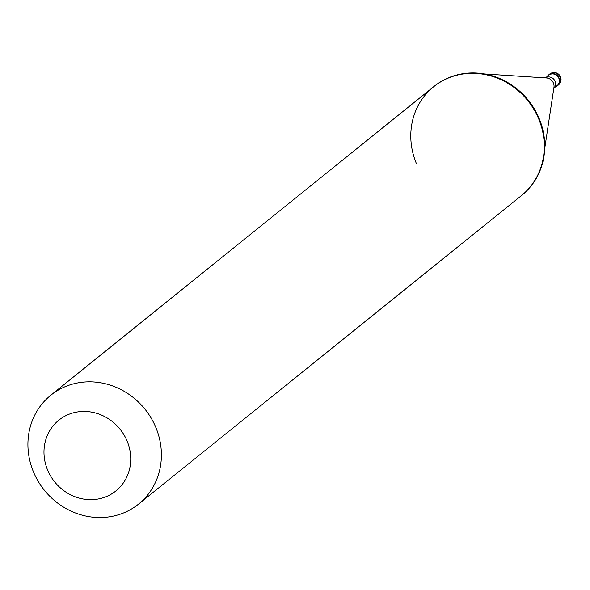 <?xml version="1.0" encoding="UTF-8"?>
<svg xmlns="http://www.w3.org/2000/svg" width="590" height="590" viewBox="0 0 590 590"><rect width="100%" height="100%" fill="white"/><g stroke="black" fill="none" stroke-linecap="round" stroke-linejoin="round"><path stroke-width="0.89" d="M555.618 86.796A6.992 6.461 -128.9 0 0 557.403 85.801A6.992 6.461 -128.9 0 0 559.121 78.101A6.992 6.461 51.1 0 0 548.634 74.915A6.992 6.461 51.1 0 0 547.277 76.449M553.818 88.242L557.189 85.535A6.645 6.136 -128.9 0 0 558.811 78.212A6.645 6.136 51.1 0 0 548.848 75.188L545.485 77.902M521.877 195.238L521.398 195.629A69.915 64.598 -128.9 0 0 543.515 156.483A69.915 64.598 -128.9 0 0 538.552 118.568L539.031 118.177L538.552 118.568A69.915 64.598 51.1 0 0 476.609 73.448A69.915 64.598 51.1 0 0 433.657 86.745L434.144 86.354A69.915 64.598 51.1 0 1 539.031 118.177A69.915 64.598 -128.9 0 1 521.877 195.238L138.525 504.125A69.915 64.598 -128.9 0 0 155.679 427.064A69.915 64.598 51.1 0 0 50.792 395.241A69.915 64.598 51.1 0 0 33.637 472.295A69.915 64.598 -128.9 0 0 138.525 504.125M47.702 470.26A45.445 41.986 -128.9 0 0 104.939 497.149A45.445 41.986 -128.9 0 0 127.027 440.855A45.445 41.986 51.1 0 0 69.797 413.959A45.445 41.986 51.1 0 0 47.702 470.26M416.503 163.799A69.915 64.598 51.1 0 1 433.657 86.745M549.674 74.075A6.992 6.992 0 0 1 560.5 76.796A6.992 6.992 0 0 1 558.442 84.967A6.992 6.461 -128.9 0 0 560.161 77.261A6.992 6.461 51.1 0 0 549.674 74.075L548.634 74.915M553.826 88.212A6.645 6.136 -128.9 0 0 555.065 81.236A6.645 6.136 51.1 0 0 545.514 77.902M544.703 148.614L553.966 87.268A7.832 7.235 -128.9 0 0 553.405 83.02A7.832 7.235 51.1 0 0 546.465 77.969L484.552 73.964M558.442 84.967L557.403 85.801M434.144 86.354L50.792 395.241"/></g></svg>

